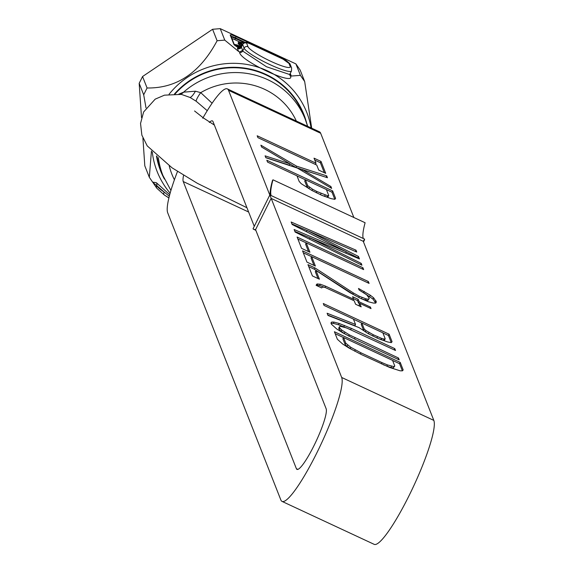 <?xml version="1.0" encoding="UTF-8"?>
<svg xmlns="http://www.w3.org/2000/svg" width="573" height="573" viewBox="0 0 573 573"><rect width="100%" height="100%" fill="white"/><g stroke="black" fill="none" stroke-linecap="round" stroke-linejoin="round"><path stroke-width="0.86" d="M289.823 74.39L291.292 76.037L300.417 75.371L295.897 63.904L300.166 70.085L304.686 81.552L311.691 128.194M300.417 75.371L304.686 81.552M141.517 117.608L139.182 83.336L142.562 76.524L212.59 29.28L220.24 28.65L295.897 63.904M156.701 188.023A2.944 2.865 -22.7 0 1 156.651 185.566L152.898 182.522L149.324 177.293L144.804 165.833L142.913 138.122M146.015 107.882L143.694 94.796L147.075 87.984C176.771 88.421 200.12 72.671 217.11 40.74L224.759 40.117L238.633 51.506L239.643 51.957L242.658 50.374L242.658 51.054A2.944 2.743 0.2 0 1 239.643 52.544L239.643 51.957M224.759 40.117L220.24 28.65M290.583 75.693L290.575 76.281C294.594 86.093 240.438 60.86 239.643 52.544M282.861 59.062A2.944 0.473 115 0 1 282.94 59.062L290.174 64.312L291.6 67.922L291.521 70.959A26.487 3.954 -153.6 0 1 267.985 63.682A26.487 3.954 -153.6 0 1 244.105 48.146L242.658 51.054L266.474 66.747L289.745 74.547A2.944 2.743 -179.8 0 0 290.575 76.281M169.085 94.266A80.435 78.465 -21.5 0 1 252.02 65.494A80.435 78.465 -21.5 0 1 311.082 127.908M239.707 48.254L239.478 48.153A7.062 1.053 -153.6 0 1 233.906 44.4L230.253 35.132A7.062 1.053 -153.6 0 1 235.997 36.629L280.756 57.486A7.062 1.053 -153.6 0 1 287.345 61.469M239.715 48.254L239.485 48.161A11.775 1.762 26.4 0 0 237.458 48.519L238.633 51.506M242.386 44.852L240.932 43.784L242.601 44.429M243.776 43.054L238.877 41.636L238.089 43.19L238.361 43.877L241.605 46.42M241.541 43.985L242.193 42.681L243.518 43.24M240.782 43.591L241.362 42.416L242.193 42.681M240.932 43.784L240.245 42.653L241.362 42.416M238.733 41.886L239.843 43.469L242.257 45.117M241.577 46.75A8.831 1.318 26.4 0 0 241.376 46.893L237.308 44.995L234.873 44.486L240.416 47.96M240.639 47.803L236.269 45.188L241.269 47.086M240.889 45.998L241.534 44.694M239.908 45.353L240.553 44.049M239.192 44.773L239.843 43.469M238.805 44.4L239.457 43.097M238.361 43.877L239.005 42.574M239.17 47.982L239.414 47.495M237.795 47.244L238.017 46.785M236.355 46.392L236.57 45.955M235.424 45.768L235.646 45.317M234.729 45.231L234.973 44.744M234.572 45.081L234.873 44.486M240.008 47.509L240.431 46.657M238.382 46.707L238.783 45.89M237.372 46.134L237.709 45.446M236.706 45.661L236.943 45.188M168.906 197.907L164.752 195.243A2.944 1.92 -56.1 0 1 164.408 195.078A2.944 1.92 -56.1 0 1 164.157 192.07L156.651 185.566A2.944 2.901 -81.9 0 0 156.343 182.708L152.626 182.107M168.899 197.95L164.408 195.078L156.78 188.202L153.414 183.253M153.414 183.031L152.898 182.522M143.694 94.796L139.182 83.336M149.324 177.293L151.437 151.043M147.075 87.984L142.562 76.524M217.11 40.74L212.59 29.28M170.138 193.18A80.435 78.465 -21.5 0 1 152.282 151.938M169.723 194.705L156.343 182.708M169.314 196.26L164.157 192.07A29.431 4.398 -153.6 0 1 156.787 185.681A2.944 2.858 -26.6 0 0 156.78 188.202M164.437 179.091A76.983 75.099 -21.5 0 1 156.465 155.935M174.514 93.929A76.983 75.099 -21.5 0 1 250.215 69.104A76.983 75.099 -21.5 0 1 306.634 123.059M181.44 94.409L190.028 97.46L196.145 101.206L207.247 110.682M180.237 94.266A8.831 8.029 75 0 0 183.618 92.16L195.436 91.207L200.736 92.654L212.096 103.212M196.145 101.206A8.831 1.64 125.5 0 1 200.736 92.654A67.693 66.038 158.5 0 1 296.341 121.039M175.109 93.936A76.524 74.648 -21.5 0 1 303.404 114.586L305.302 119.406A76.524 74.648 -21.5 0 1 307.629 126.296L305.302 119.406A76.524 74.648 -21.5 0 0 183.618 92.16L178.833 94.13M157.016 156.422A76.524 74.648 158.5 0 0 161.02 170.697L162.918 175.51A76.524 74.648 -21.5 0 1 158.37 157.582M202.756 118.239A69.161 11.159 115 0 1 227.331 88.879L319.476 131.819A69.161 11.159 115 0 1 320.672 133.258L353.863 217.496M253.545 229.329L255.579 229.651L271.101 198.373L363.253 241.312L433.818 420.403A69.161 11.159 115 0 1 411.278 491.118A69.161 11.159 115 0 1 374.198 544.35L282.052 501.411A69.161 11.159 -65 0 0 319.132 448.179A69.161 11.159 -65 0 0 341.673 377.464L269.84 194.949L253.022 228.835L255.873 230.41M270.134 195.085A58.861 9.497 115 0 1 272.469 180.531L272.963 179.8A58.861 9.497 -65 0 0 271.158 195.565L269.84 194.949M363.253 241.312L364.621 239.12L363.303 238.504A58.861 9.497 -65 0 1 365.108 222.739L272.963 179.8M368.346 281.522L302.53 250.845L306.978 262.133L315.379 266.051L311.669 256.647L369.091 283.399L368.346 281.522L367.73 282.768M369.256 298.325L368.468 299.235L366.04 298.87L359.285 296.234L353.434 292.996L314.964 267.906L307.966 264.64L312.414 275.928L319.412 279.194L315.952 270.413L349.852 292.61L360.023 298.118L368.303 301.72L373.41 303.074L375.716 303.124L376.375 301.899L373.617 297.795L370.323 295.238L358.505 288.448L359.121 290.017L366.741 294.844L369.256 298.325L367.823 300.539L361.971 299.027M292.151 224.509L346.357 251.819L294.128 229.529L295.116 232.036L361.921 265.213L361.183 263.336L310.029 237.96L359.45 258.946L358.462 256.439L307.064 230.432L356.735 252.048L355.991 250.165L291.163 222.002L292.151 224.509M362.91 267.72L297.093 237.05L301.541 248.338L309.943 252.256L306.233 242.852L363.654 269.604L362.91 267.72L362.294 268.973M321.718 287.947L322.499 287.03L324.934 287.395L354.214 300.789L355.575 304.234L361.176 306.849L359.823 303.396L371.025 308.618L370.402 307.049L359.199 301.828L358.211 299.321L352.61 296.714L353.598 299.221L325.593 286.171L320.235 284.187L316.776 284.108L316.117 285.34L321.718 287.947M353.434 319.104L355.532 324.44L327.111 313.238L327.978 315.437L359.078 327.62L368.346 333.737L378.273 338.614L387.577 341.931L391.287 342.633L392.068 341.716L389.103 334.195L323.287 303.518L324.024 305.402L353.434 319.104M355.819 339.674L399.231 359.901L398.493 358.018L349.358 334.868L341.737 330.034L339.839 328.128L339.345 326.875L340.255 326.273L346.636 327.971L395.528 350.497L394.783 348.613L351.371 328.386L339.137 323.451L334.03 322.098L331.724 322.047L330.943 322.957L331.438 324.218L336.752 328.995L342.847 332.856L355.819 339.674M403.184 369.936L400.219 362.408L334.403 331.738L337.368 339.266L342.683 344.044L348.778 347.911L361.749 354.723L389.633 367.458L400.097 370.803L402.404 370.853L403.184 369.936M227.331 88.879A69.161 11.159 115 0 1 228.527 90.319L269.79 195.049M325.722 173.347L321.03 161.436L314.025 158.169L316.002 163.19L257.184 135.78L257.929 137.663L316.747 165.067L318.724 170.088L325.722 173.347M265.091 155.849L265.836 157.725L297.344 168.061L331.652 188.402L330.915 186.519L302.573 169.73L327.455 177.737L326.71 175.861L296.599 166.177L260.894 145.184L261.632 147.068L289.974 163.857L265.091 155.849M321.811 195.329L331.115 198.645L334.825 199.347L335.606 198.43L332.641 190.909L266.825 160.239L267.562 162.116L296.972 175.818L299.199 181.462L301.212 183.682L311.884 190.451L321.811 195.329M307.722 185.695L305.373 179.736L326.381 189.527L328.73 195.486L327.699 195.773L316.869 191.489L312.543 189.219L307.722 185.695L307.078 186.999L304.729 181.039L305.373 179.736M364.184 328.981L361.835 323.022L382.843 332.813L385.192 338.765L384.161 339.058L381.604 338.378L373.324 334.775L365.954 330.571L364.184 328.981L363.54 330.284L361.191 324.325L361.835 323.022M392.562 360.374L394.783 366.018L393.88 366.62L387.491 364.929L382.019 362.63L361.011 352.839L350.834 347.331L345.77 343.177L343.549 337.533L392.562 360.374M209.303 122.472A33.843 5.458 115 0 1 212.411 120.896A33.843 5.458 115 0 1 212.998 121.598L254.269 226.328M255.579 229.651L326.144 408.742A33.843 5.458 115 0 1 315.114 443.344A33.843 5.458 115 0 1 296.972 469.394A33.843 5.458 115 0 1 296.384 468.693L297.881 469.394M296.384 468.693L183.238 181.548A33.843 5.458 115 0 1 183.596 175.252M177.508 171.427A69.161 11.159 115 0 0 167.71 212.827L280.856 499.978A69.161 11.159 -65 0 0 282.052 501.411M324.304 172.688L320.379 162.739L314.799 160.139M321.03 161.436L320.379 162.739M316.002 163.19L315.386 164.437M289.974 163.857L289.322 165.16L265.772 157.575M326.123 177.308L295.954 167.481L289.931 163.942M334.804 199.347L331.996 192.213L326.417 189.613M305.345 179.793L297.007 175.904M310.179 189.434L307.078 186.999M328.73 195.486L328.078 196.783L327.054 197.076L321.517 195.192M307.035 230.482L291.915 223.914M358.061 258.351L357.817 257.743L346.307 251.919M340.527 250.91L294.873 231.428M306.211 242.902L297.867 239.02M308.518 251.59L305.588 244.155L306.233 242.852M311.64 256.697L303.303 252.815M313.954 265.385L311.024 257.95L311.669 256.647M355.575 295.847L314.319 269.21L308.74 266.61M375.702 303.124L372.973 299.099L364.471 293.24M317.994 278.528L315.308 271.717L315.952 270.413M324.612 287.345L319.591 285.49L316.224 285.383M359.686 303.661L358.555 303.131L357.566 300.624L353.383 298.676M359.758 306.183L359.171 304.7L359.823 303.396M391.266 342.625L388.458 335.499L382.879 332.899M361.807 323.079L353.469 319.19M355.532 324.44L354.888 325.743L327.842 315.086M366.641 332.72L363.54 330.284M385.192 338.765L384.54 340.068L383.516 340.362L377.979 338.478M350.289 329.504L338.493 324.755L333.386 323.401L331.094 323.351M346.242 334.739L341.085 331.337L339.195 329.432L338.7 328.179L339.345 326.875M402.389 370.853L399.574 363.712L392.591 360.46M343.521 337.59L335.176 333.708M352.173 349.788L347.016 346.393L345.125 344.48L342.898 338.836L343.549 337.533M394.783 366.018L393.228 367.923L390.8 367.558L383.194 364.7M296.599 166.177L295.954 167.481M326.71 175.861L326.066 177.164M302.573 169.73L302.028 170.833M330.915 186.519L330.356 187.629M332.641 190.909L331.996 192.213M309.492 187.285L308.847 188.589M312.543 189.219L311.92 190.465M316.869 191.489L316.246 192.736M321.066 193.452L320.45 194.698M325.142 195.092L324.497 196.396M327.699 195.773L327.054 197.076M346.357 251.819L345.712 253.108M355.991 250.165L355.353 251.447M307.064 230.432L306.433 231.707M358.462 256.439L357.817 257.743M310.029 237.96L309.434 239.149M361.183 263.336L360.582 264.547M314.964 267.906L314.319 269.21M353.434 292.996L352.789 294.3M359.285 296.234L358.691 297.437M362.086 297.545L361.463 298.791M366.04 298.87L365.395 300.173M368.468 299.235L367.823 300.539M364.227 291.371L363.604 292.631M370.323 295.238L369.678 296.542M373.617 297.795L372.973 299.099M375.881 300.646L375.236 301.95M316.776 284.108L316.16 285.354M317.807 283.821L317.163 285.125M320.235 284.187L319.591 285.49M325.593 286.171L324.977 287.41M353.598 299.221L353.083 300.259M358.211 299.321L357.566 300.624M359.199 301.828L358.555 303.131M370.402 307.049L369.886 308.088M389.103 334.195L388.458 335.499M365.954 330.571L365.309 331.874M369.005 332.505L368.382 333.751M373.324 334.775L372.708 336.022M377.528 336.731L376.912 337.984M381.604 338.378L380.959 339.682M384.161 339.058L383.516 340.362M331.724 322.047L331.087 323.33M334.03 322.098L333.386 323.401M339.137 323.451L338.493 324.755M344.495 325.435L343.85 326.739M351.371 328.386L350.726 329.683M394.783 348.613L394.167 349.859M339.839 328.128L339.195 329.432M341.737 330.034L341.085 331.337M344.903 332.283L344.258 333.586M349.358 334.868L348.735 336.115M355.081 337.791L354.479 339.001M398.493 358.018L397.877 359.271M400.219 362.408L399.574 363.712M345.77 343.177L345.125 344.48M347.668 345.089L347.016 346.393M350.834 347.331L350.189 348.635M355.281 349.917L354.666 351.163M361.011 352.839L360.41 354.05M382.019 362.63L381.396 363.876M387.491 364.929L386.847 366.233M391.445 366.254L390.8 367.558M393.88 366.62L393.228 367.923M291.292 76.037L290.275 73.473M237.458 48.519A2.944 2.872 158.5 0 0 241.383 47.136L242.658 50.374M240.467 48.504L239.407 48.297L241.376 46.893A8.831 1.318 26.4 0 0 241.383 47.136L242.68 44.529A8.831 1.318 -153.6 0 1 242.666 44.286A8.831 1.318 -153.6 0 1 242.916 44.135M248.03 46.764A2.944 2.872 -21.5 0 0 244.105 48.146L242.68 44.529A2.944 2.872 -21.5 0 1 246.605 43.154A5.888 0.881 -153.6 0 1 251.397 44.4L282.99 59.126A5.888 0.881 -153.6 0 1 288.728 62.779L290.153 66.389A23.543 3.517 -153.6 0 1 270.986 61.397A23.543 3.517 -153.6 0 1 248.03 46.764L246.605 43.154M233.906 44.4A1.175 1.146 -21.5 0 1 234.479 45.016L239.485 48.146M230.253 35.132A1.175 1.146 -21.5 0 1 230.826 35.741L234.457 44.959M231.084 36.386A5.888 0.881 -153.6 0 1 235.575 37.918L245.495 42.538M235.997 36.629L235.317 38.434L244.492 42.71M280.756 57.486L280.663 58.002M231.95 38.599A4.706 0.702 -153.6 0 1 234.894 39.723L238.941 41.607M231.306 36.959A5.888 0.881 -153.6 0 1 235.317 38.434L234.894 39.723M241.376 46.893L242.666 44.286C244.406 41.736 247.3 41.75 251.346 44.343A2.944 0.473 115 0 1 251.397 44.4M251.346 44.343L282.94 59.062A2.944 0.473 115 0 1 282.99 59.126M290.174 64.312A2.944 2.872 158.5 0 0 288.728 62.779M291.6 67.922A2.944 2.872 158.5 0 0 290.153 66.389M169.228 165.883A67.693 66.038 158.5 0 0 174.414 179.786M190.028 97.46A8.831 2.091 118.5 0 0 195.436 91.207M433.818 420.403L341.673 377.464M320.672 133.258L228.527 90.319M271.158 195.565L363.303 238.504M183.238 181.548L248.632 212.017M289.737 74.354L291.521 70.959M214.366 125.072L203.451 117.981L194.562 110.976M181.455 94.409L164.494 95.154L155.19 99.143L143.622 111.971L140.535 123.424L141.868 135.171L147.225 145.9L172.058 167.825L197.427 183.353L246.942 207.741M162.918 175.51L170.919 190.465M363.504 241.949L364.528 239.879"/></g></svg>
